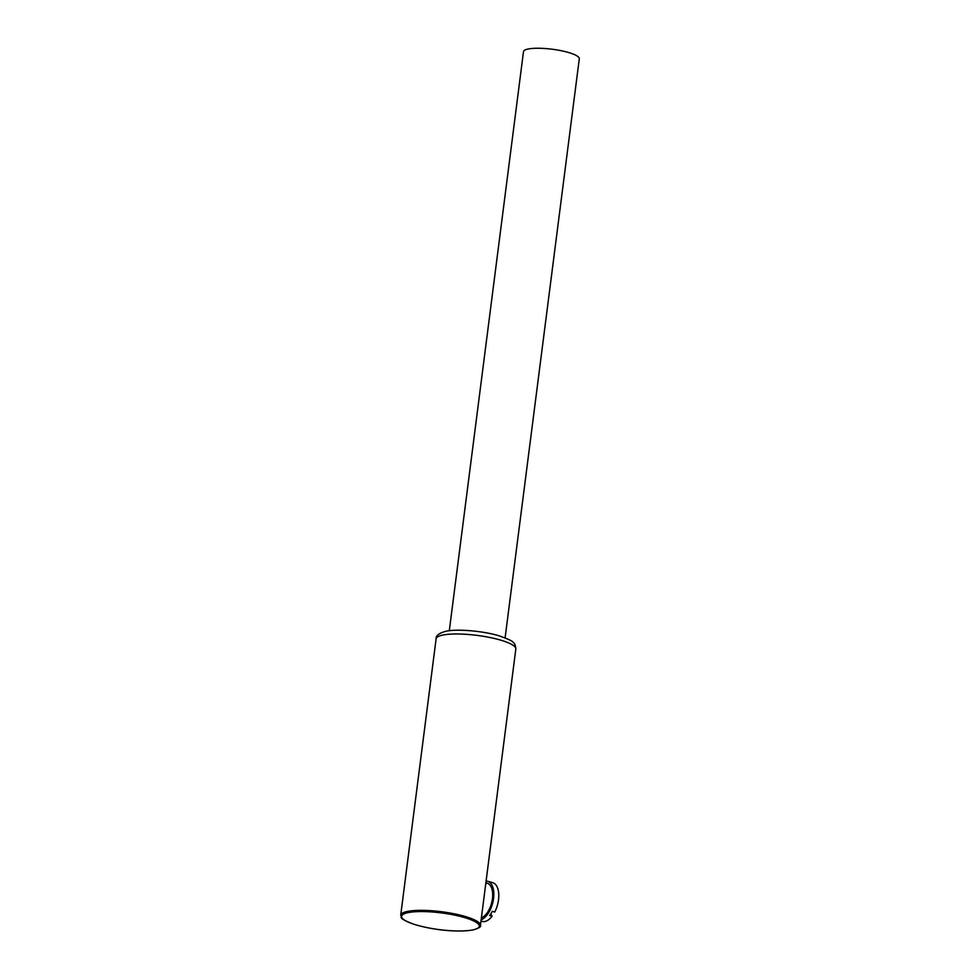 <?xml version="1.0" encoding="UTF-8"?>
<svg xmlns="http://www.w3.org/2000/svg" width="980" height="980" viewBox="0 0 980 980"><rect width="100%" height="100%" fill="white"/><g stroke="black" fill="none" stroke-linecap="round" stroke-linejoin="round"><path stroke-width="1.47" d="M449.305 630.716L523.491 51.646A28.126 6.039 7.3 0 1 528.22 49A28.126 6.039 7.3 0 1 559.886 50.458A28.126 6.039 7.3 0 1 579.29 58.8L505.104 637.87M486.092 881.106A20.09 10.486 105 0 1 487.66 881.302L492.634 882.637A20.09 10.486 105 0 1 494.753 912.025L492.266 911.363A20.09 10.486 105 0 1 489.62 915.565L492.107 916.239A20.09 10.486 105 0 1 484.929 921.494A20.09 10.486 105 0 1 482.209 921.433L480.972 921.102M487.66 881.302A20.09 10.486 105 0 1 493.344 899.91A20.09 10.486 105 0 1 481.143 919.816M485.872 882.894L487.146 883.237A18.081 9.433 105 0 1 492.279 899.885A18.081 9.433 105 0 1 481.388 917.868M480.421 925.402L515.823 649.054A40.18 8.624 -172.7 0 0 488.113 637.147A40.18 8.624 -172.7 0 0 442.874 635.052A40.18 8.624 -172.7 0 0 436.112 638.838L400.71 915.198A40.18 8.624 7.3 0 1 407.472 911.412A40.18 8.624 7.3 0 1 452.711 913.507A40.18 8.624 7.3 0 1 480.421 925.402C481.548 926.59 479.098 928.109 473.046 929.947C454.291 932.936 429.044 929.065 413.364 924.091C396.888 917.623 402.572 917.684 400.71 915.198M492.107 916.239L490.796 913.899M472.715 929.947A39.176 8.416 -172.7 0 0 462.107 916.876A39.176 8.416 -172.7 0 0 408.17 912.613A39.176 8.416 -172.7 0 0 418.779 925.671A39.176 8.416 -172.7 0 0 472.715 929.947M436.112 638.838C435.782 635.628 439.077 633.092 446.01 631.242C457.096 628.731 483.018 630.936 498.992 635.787C508.485 639.144 513.214 641.373 513.165 642.488C514.659 643.211 515.541 645.391 515.823 649.054M483.949 897.925L484.365 894.581"/></g></svg>
